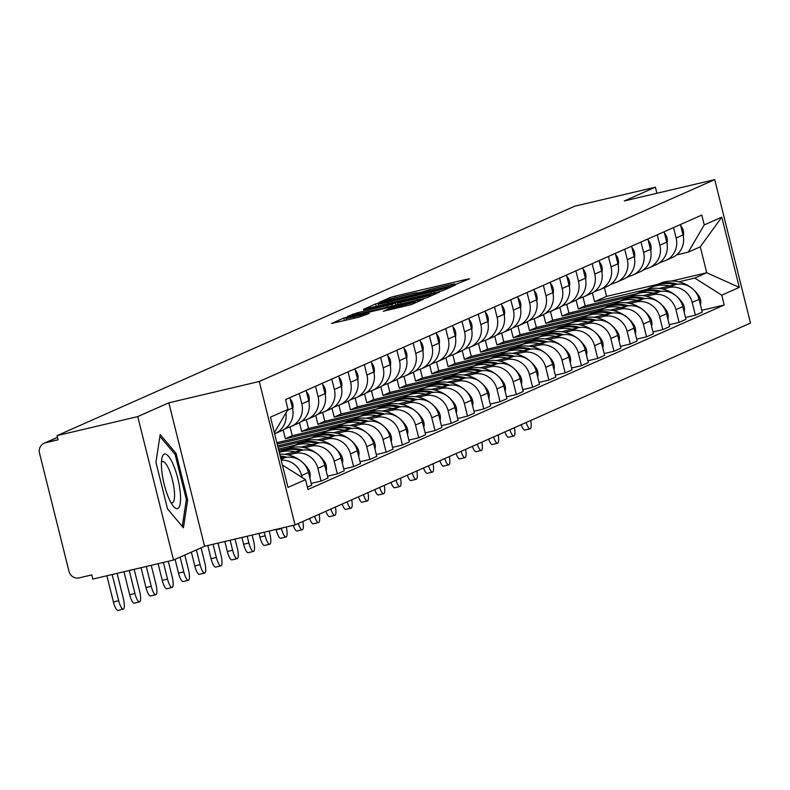 <?xml version="1.0" encoding="UTF-8"?>
<svg xmlns="http://www.w3.org/2000/svg" width="790" height="790" viewBox="0 0 790 790"><rect width="100%" height="100%" fill="white"/><g stroke="black" fill="none" stroke-linecap="round" stroke-linejoin="round"><path stroke-width="1.19" d="M455.149 284.607L469.527 278.811L466.574 279.295L394.921 296.201L389.924 297.593L379.042 302.412L386.024 300.476A13.558 0.642 -14 0 1 402.041 296.013L408.005 294.611A13.558 0.642 -14 0 1 417.88 292.784A13.558 0.642 -14 0 1 417.466 293.06L423.035 291.737A13.558 0.642 -14 0 1 439.052 287.284L445.027 285.881A13.558 0.642 -14 0 1 454.902 284.054A13.558 0.642 -14 0 1 454.487 284.321L452.986 285.012L455.149 284.607M383.249 311.23L411.313 304.614L423.401 299.262L420.438 299.746L343.788 318.034L331.583 323.475L358.946 317.175L369.246 313.403L354.127 316.82A11.327 0.533 -14 0 1 345.872 318.34A11.327 0.533 -14 0 1 359.598 314.39L406.771 303.261A11.327 0.533 -14 0 1 415.026 301.74A11.327 0.533 -14 0 1 401.29 305.691L388.423 308.939L383.278 311.329M259.268 381.491L168.833 402.821L137.746 416.597L57.048 435.626L574.695 206.21L655.394 187.171L624.307 200.956L714.733 179.626L259.268 381.491L295.035 524.935L750.5 323.071L714.733 179.626M438.154 291.895L443.16 290.503L455.247 285.141L452.285 285.625L380.642 302.531L375.635 303.923L363.42 309.364L438.154 291.895M439.319 292.201L427.242 297.553L422.235 298.946L347.501 316.415L357.811 312.652L391.87 304.397L395.425 302.797L392.344 303.37L363.528 309.868L439.319 292.201M137.746 416.597L173.514 560.051L92.815 579.08L91.778 574.903L79.207 577.865A8.631 8.325 -113.9 0 1 69.007 571.407L39.5 453.055A8.631 8.325 -113.9 0 1 44.112 443.249L57.473 437.334M173.514 560.051L204.6 546.265L295.035 524.935M57.048 435.626L58.095 439.813L45.524 442.775A8.631 8.325 -113.9 0 0 44.112 443.249M656.915 193.264L655.394 187.171M673.534 227.609L676.131 238.017A19.849 19.138 66.1 0 1 665.516 260.562L672.409 257.51A19.849 19.138 -113.9 0 0 683.014 234.966L680.417 224.558M636.592 293.742L585.192 305.858L583.01 297.089M662.553 289.041L668.735 287.58A19.849 19.138 66.1 0 1 692.188 302.422L699.071 299.371A19.849 19.138 -113.9 0 0 675.628 284.528L659.048 288.439M699.071 299.371L702.251 312.129L695.368 315.18L685.523 317.501M665.516 260.562A19.849 19.138 66.1 0 1 662.277 261.658L660.381 262.102M692.188 302.422L695.368 315.18M576.117 300.121L578.31 308.91L630.726 296.546M657.26 234.818L659.857 245.226A19.849 19.138 66.1 0 1 649.242 267.771L656.135 264.719A19.849 19.138 -113.9 0 0 666.74 242.175L664.143 231.766M620.318 300.95L568.918 313.077L566.736 304.298M669.249 324.71L679.094 322.389L685.977 319.338L682.797 306.579A19.849 19.138 -113.9 0 0 659.354 291.747L642.774 295.657M649.242 267.771A19.849 19.138 66.1 0 1 646.003 268.867L644.107 269.311M646.269 296.26L652.461 294.798A19.849 19.138 66.1 0 1 675.914 309.631L679.094 322.389M559.843 307.33L562.036 316.128L614.452 303.765M640.986 242.036L643.583 252.445A19.849 19.138 66.1 0 1 632.968 274.989L639.861 271.938A19.849 19.138 -113.9 0 0 650.466 249.393L647.869 238.985M604.044 308.159L552.644 320.286L550.462 311.517M652.975 331.928L662.82 329.598L669.703 326.547L666.523 313.798A19.849 19.138 -113.9 0 0 643.08 298.956L626.5 302.866M632.968 274.989A19.849 19.138 66.1 0 1 629.729 276.075L627.833 276.52M629.995 303.469L636.187 302.007A19.849 19.138 66.1 0 1 659.64 316.849L662.82 329.598M543.569 314.538L545.762 323.337L598.178 310.974M624.712 249.245L627.309 259.653A19.849 19.138 66.1 0 1 616.694 282.198L623.587 279.147A19.849 19.138 -113.9 0 0 634.192 256.602L631.595 246.194M587.77 315.378L536.37 327.495L534.188 318.726M636.701 339.137L646.546 336.817L653.429 333.765L650.249 321.007A19.849 19.138 -113.9 0 0 626.806 306.174L610.226 310.075M616.694 282.198A19.849 19.138 66.1 0 1 613.455 283.294L611.559 283.738M613.721 310.677L619.913 309.226A19.849 19.138 66.1 0 1 643.366 324.058L646.546 336.817M527.295 321.757L529.488 330.556L581.904 318.182M608.438 256.454L611.035 266.862A19.849 19.138 66.1 0 1 600.42 289.416L607.312 286.365A19.849 19.138 -113.9 0 0 617.918 263.811L615.321 253.402M571.496 322.587L520.096 334.713L517.914 325.934M620.427 346.356L630.272 344.025L637.155 340.974L633.975 328.225A19.849 19.138 -113.9 0 0 610.532 313.383L593.952 317.294M600.42 289.416A19.849 19.138 66.1 0 1 597.181 290.503L595.285 290.947M597.447 317.896L603.639 316.435A19.849 19.138 66.1 0 1 627.092 331.277L630.272 344.025M511.021 328.966L513.214 337.765L565.63 325.401M592.164 263.672L594.761 274.081A19.849 19.138 66.1 0 1 584.146 296.625L591.038 293.574A19.849 19.138 -113.9 0 0 601.644 271.029L599.047 260.621M555.222 329.805L503.822 341.922L501.64 333.153M604.153 353.565L613.998 351.244L620.881 348.193L617.701 335.434A19.849 19.138 -113.9 0 0 594.258 320.592L577.678 324.502M584.146 296.625A19.849 19.138 66.1 0 1 580.907 297.721L579.011 298.166M581.173 325.105L587.365 323.643A19.849 19.138 66.1 0 1 610.818 338.485L613.998 351.244M494.747 336.185L496.94 344.973L549.356 332.61M575.89 270.881L578.487 281.289A19.849 19.138 66.1 0 1 567.872 303.834L574.764 300.783A19.849 19.138 -113.9 0 0 585.37 278.238L582.773 267.83M538.948 337.014L487.549 349.141L485.366 340.362M587.879 360.773L597.724 358.453L604.607 355.401L601.427 342.643A19.849 19.138 -113.9 0 0 577.974 327.81L561.404 331.721M567.872 303.834A19.849 19.138 66.1 0 1 564.633 304.93L562.737 305.375M564.899 332.323L571.091 330.862A19.849 19.138 66.1 0 1 594.544 345.694L597.724 358.453M478.473 343.393L480.666 352.192L533.082 339.828M559.616 278.1L562.213 288.508A19.849 19.138 66.1 0 1 551.598 311.053L558.49 308.001A19.849 19.138 -113.9 0 0 569.096 285.457L566.499 275.048M522.674 344.223L471.275 356.349L469.092 347.58M571.605 367.992L581.45 365.671L588.333 362.62L585.153 349.861A19.849 19.138 -113.9 0 0 561.7 335.019L545.13 338.93M551.598 311.053A19.849 19.138 66.1 0 1 548.359 312.139L546.463 312.593M548.625 339.532L554.817 338.071A19.849 19.138 66.1 0 1 578.27 352.913L581.45 365.671M462.199 350.612L464.392 359.401L516.808 347.037M543.342 285.309L545.939 295.717A19.849 19.138 66.1 0 1 535.324 318.261L542.207 315.21A19.849 19.138 -113.9 0 0 552.822 292.665L550.225 282.257M506.4 351.441L455 363.568L452.818 354.789M555.331 375.201L565.176 372.88L572.059 369.829L568.879 357.07A19.849 19.138 -113.9 0 0 545.426 342.238L528.856 346.148M535.324 318.261A19.849 19.138 66.1 0 1 532.085 319.358L530.189 319.802M532.351 346.741L538.543 345.289A19.849 19.138 66.1 0 1 561.996 360.122L565.176 372.88M445.925 357.821L448.118 366.619L500.534 354.246M527.068 292.517L529.665 302.935A19.849 19.138 66.1 0 1 519.05 325.48L525.933 322.429A19.849 19.138 -113.9 0 0 536.548 299.874L533.951 289.466M490.126 358.65L438.726 370.777L436.544 361.998M539.057 382.419L548.902 380.089L555.785 377.037L552.605 364.289A19.849 19.138 -113.9 0 0 529.152 349.447L512.582 353.357M519.05 325.48A19.849 19.138 66.1 0 1 515.811 326.566L513.915 327.011M516.077 353.959L522.269 352.498A19.849 19.138 66.1 0 1 545.722 367.34L548.902 380.089M429.651 365.029L431.844 373.828L484.26 361.465M510.794 299.736L513.391 310.144A19.849 19.138 66.1 0 1 502.776 332.689L509.659 329.637A19.849 19.138 -113.9 0 0 520.274 307.093L517.677 296.685M473.852 365.869L422.453 377.985L420.27 369.216M522.783 389.628L532.628 387.307L539.511 384.256L536.331 371.498A19.849 19.138 -113.9 0 0 512.878 356.655L496.308 360.566M502.776 332.689A19.849 19.138 66.1 0 1 499.537 333.785L497.641 334.229M499.803 361.168L505.995 359.707A19.849 19.138 66.1 0 1 529.448 374.549L532.628 387.307M413.377 372.248L415.57 381.037L467.986 368.673M494.52 306.945L497.117 317.353A19.849 19.138 66.1 0 1 486.502 339.907L493.385 336.846A19.849 19.138 -113.9 0 0 504 314.301L501.403 303.893M457.578 373.078L406.178 385.204L403.996 376.425M506.508 396.837L516.354 394.516L523.237 391.465L520.057 378.706A19.849 19.138 -113.9 0 0 496.604 363.874L480.034 367.785M486.502 339.907A19.849 19.138 66.1 0 1 483.253 340.994L481.367 341.438M483.529 368.387L489.721 366.925A19.849 19.138 66.1 0 1 513.174 381.758L516.354 394.516M397.103 379.457L399.296 388.255L451.712 375.892M478.246 314.163L480.843 324.572A19.849 19.138 66.1 0 1 470.228 347.116L477.111 344.065A19.849 19.138 -113.9 0 0 487.726 321.52L485.129 311.112M441.304 380.296L389.904 392.413L387.722 383.644M490.235 404.055L500.08 401.735L506.963 398.683L503.783 385.925A19.849 19.138 -113.9 0 0 480.33 371.083L463.76 374.993M470.228 347.116A19.849 19.138 66.1 0 1 466.979 348.202L465.093 348.657M467.255 375.596L473.447 374.134A19.849 19.138 66.1 0 1 496.9 388.976L500.08 401.735M380.829 386.675L383.022 395.464L435.438 383.101M461.972 321.372L464.569 331.78A19.849 19.138 66.1 0 1 453.954 354.325L460.837 351.274A19.849 19.138 -113.9 0 0 471.452 328.729L468.855 318.321M425.03 387.505L373.631 399.631L371.448 390.853M473.961 411.264L483.806 408.944L490.689 405.892L487.509 393.134A19.849 19.138 -113.9 0 0 464.056 378.301L447.486 382.212M453.954 354.325A19.849 19.138 66.1 0 1 450.705 355.421L448.819 355.865M450.981 382.814L457.173 381.353A19.849 19.138 66.1 0 1 480.626 396.185L483.806 408.944M364.555 393.884L366.748 402.683L419.164 390.309M445.698 328.591L448.295 338.999A19.849 19.138 66.1 0 1 437.68 361.543L444.563 358.492A19.849 19.138 -113.9 0 0 455.178 335.947L452.581 325.529M408.756 394.714L357.357 406.84L355.164 398.061M457.687 418.483L467.532 416.152L474.415 413.101L471.235 400.352A19.849 19.138 -113.9 0 0 447.782 385.51L431.212 389.421M437.68 361.543A19.849 19.138 66.1 0 1 434.431 362.63L432.545 363.074M434.707 390.023L440.899 388.562A19.849 19.138 66.1 0 1 464.352 403.404L467.532 416.152M348.281 401.093L350.474 409.892L402.89 397.528M429.424 335.799L432.021 346.208A19.849 19.138 66.1 0 1 421.406 368.752L428.289 365.701A19.849 19.138 -113.9 0 0 438.904 343.156L436.307 332.748M392.482 401.932L341.082 414.049L338.89 405.28M441.413 425.692L451.258 423.371L458.141 420.32L454.961 407.561A19.849 19.138 -113.9 0 0 431.508 392.719L414.938 396.629M421.406 368.752A19.849 19.138 66.1 0 1 418.157 369.848L416.271 370.293M418.433 397.232L424.625 395.77A19.849 19.138 66.1 0 1 448.078 410.612L451.258 423.371M332.007 408.312L334.2 417.1L386.616 404.737M413.15 343.008L415.747 353.416A19.849 19.138 66.1 0 1 405.132 375.971L412.015 372.92A19.849 19.138 -113.9 0 0 422.63 350.365L420.033 339.957M376.208 409.141L324.809 421.268L322.616 412.489M425.139 432.9L434.984 430.58L441.867 427.528L438.687 414.77A19.849 19.138 -113.9 0 0 415.234 399.938L398.664 403.848M405.132 375.971A19.849 19.138 66.1 0 1 401.883 377.057L399.997 377.501M402.159 404.45L408.351 402.989A19.849 19.138 66.1 0 1 431.804 417.821L434.984 430.58M315.733 415.52L317.926 424.319L370.342 411.955M396.876 350.227L399.473 360.635A19.849 19.138 66.1 0 1 388.858 383.18L395.741 380.128A19.849 19.138 -113.9 0 0 406.356 357.584L403.759 347.175M359.934 416.36L308.535 428.476L306.342 419.707M408.865 440.119L418.71 437.798L425.593 434.747L422.413 421.988A19.849 19.138 -113.9 0 0 398.96 407.146L382.39 411.057M388.858 383.18A19.849 19.138 66.1 0 1 385.609 384.266L383.723 384.72M385.885 411.659L392.077 410.198A19.849 19.138 66.1 0 1 415.53 425.04L418.71 437.798M299.459 422.739L301.652 431.528L354.068 419.164M380.602 357.435L383.199 367.844A19.849 19.138 66.1 0 1 372.584 390.388L379.467 387.337A19.849 19.138 -113.9 0 0 390.082 364.792L387.485 354.384M343.66 423.568L292.26 435.695L290.068 426.916M392.591 447.328L402.436 445.007L409.319 441.956L406.139 429.197A19.849 19.138 -113.9 0 0 382.686 414.365L366.116 418.275M372.584 390.388A19.849 19.138 66.1 0 1 369.335 391.485L367.449 391.929M369.611 418.878L375.803 417.416A19.849 19.138 66.1 0 1 399.256 432.249L402.436 445.007M283.185 429.948L285.378 438.746L337.794 426.383M364.328 364.654L366.925 375.062A19.849 19.138 66.1 0 1 356.31 397.607L363.193 394.556A19.849 19.138 -113.9 0 0 373.808 372.011L371.211 361.603M376.317 454.546L386.162 452.216L393.045 449.164L389.865 436.416A19.849 19.138 -113.9 0 0 366.412 421.574L349.842 425.484M327.386 430.777L276.846 442.706M356.31 397.607A19.849 19.138 66.1 0 1 353.061 398.693L351.175 399.138M353.337 426.087L359.529 424.625A19.849 19.138 66.1 0 1 382.982 439.467L386.162 452.216M277.181 444.049L321.52 433.591M348.054 371.863L350.651 382.271A19.849 19.138 66.1 0 1 340.036 404.816L346.919 401.764A19.849 19.138 -113.9 0 0 357.534 379.22L354.937 368.812M360.043 461.755L369.888 459.434L376.771 456.383L373.591 443.625A19.849 19.138 -113.9 0 0 350.138 428.782L333.568 432.693M311.112 437.996L277.636 445.886M340.036 404.816A19.849 19.138 66.1 0 1 336.787 405.912L334.901 406.356M337.063 433.295L343.255 431.844A19.849 19.138 66.1 0 1 366.708 446.676L369.888 459.434M277.971 447.239L305.246 440.8M331.78 379.072L334.377 389.48A19.849 19.138 66.1 0 1 323.762 412.034L330.645 408.983A19.849 19.138 -113.9 0 0 341.26 386.428L338.663 376.02M343.769 468.964L353.614 466.643L360.497 463.592L357.317 450.843A19.849 19.138 -113.9 0 0 333.864 436.001L317.294 439.912M294.838 445.204L278.435 449.076M323.762 412.034A19.849 19.138 66.1 0 1 320.513 413.121L318.627 413.565M320.789 440.514L326.981 439.052A19.849 19.138 66.1 0 1 350.434 453.894L353.614 466.643M278.771 450.419L288.972 448.019M315.506 386.29L318.103 396.699A19.849 19.138 66.1 0 1 307.488 419.243L314.371 416.192A19.849 19.138 -113.9 0 0 324.986 393.647L322.389 383.239M327.495 476.182L337.34 473.862L344.223 470.81L341.043 458.052A19.849 19.138 -113.9 0 0 317.59 443.21L301.02 447.12M307.488 419.243A19.849 19.138 66.1 0 1 304.239 420.339L302.353 420.784M304.515 447.723L310.707 446.261A19.849 19.138 66.1 0 1 334.16 461.103L337.34 473.862M299.232 393.499L301.82 403.907A19.849 19.138 66.1 0 1 291.214 426.452L298.097 423.401A19.849 19.138 -113.9 0 0 308.712 400.856L306.115 390.448M311.221 483.391L321.066 481.071L327.949 478.019L324.769 465.261A19.849 19.138 -113.9 0 0 301.316 450.428L284.746 454.339M291.214 426.452A19.849 19.138 66.1 0 1 287.965 427.548L286.079 427.992M288.241 454.941L294.433 453.48A19.849 19.138 66.1 0 1 317.886 468.312L321.066 481.071M285.921 412.943A19.849 19.138 66.1 0 1 274.94 433.671L281.823 430.619A19.849 19.138 -113.9 0 0 292.438 408.075L289.841 397.666M307.389 487.134L311.675 485.228L308.495 472.479A19.849 19.138 -113.9 0 0 285.042 457.637L280.815 458.635M281.22 460.234A19.849 19.138 66.1 0 1 301.612 475.531L302.096 477.486M285.378 438.746L292.26 435.695M301.652 431.528L308.535 428.476M317.926 424.319L324.809 421.268M334.2 417.1L341.082 414.049M350.474 409.892L357.357 406.84M366.748 402.683L373.631 399.631M383.022 395.464L389.904 392.413M399.296 388.255L406.178 385.204M415.57 381.037L422.453 377.985M431.844 373.828L438.726 370.777M448.118 366.619L455 363.568M464.392 359.401L471.275 356.349M480.666 352.192L487.549 349.141M496.94 344.973L503.822 341.922M513.214 337.765L520.096 334.713M529.488 330.556L536.37 327.495M545.762 323.337L552.644 320.286M562.036 316.128L568.918 313.077M578.31 308.91L585.192 305.858M678.827 281.832L694.746 278.07L706.744 272.757L700.276 246.826L688.278 252.148L676.655 254.884M592.391 292.902L594.584 301.701L647 289.338M594.584 301.701L606.582 296.378L657.981 284.262M671.678 281.023L706.744 272.757L739.292 287.402L721.764 295.174L694.746 278.07M606.582 296.378L604.399 287.649M688.278 252.148L704.245 224.913L721.774 217.141L739.292 287.402M282.415 465.034L305.523 479.649L307.972 489.484L724.213 304.999L721.764 295.174M305.523 479.649L287.995 487.42L270.476 417.16L288.004 409.388L274.347 432.683M704.245 224.913L701.797 215.078L285.555 399.562L288.004 409.388M168.833 402.821L204.6 546.265M167.549 508.918L183.418 527.76L187.674 499.991L176.061 453.391L160.182 434.549L155.926 462.318L167.549 508.918M701.797 310.282L724.213 304.999M721.774 217.141L700.276 246.826M174.531 453.756L176.061 453.391M186.262 500.327L187.674 499.991M448.542 286.958L378.598 303.765A13.558 0.642 -14 0 0 378.183 304.041A13.558 0.642 -14 0 0 388.058 302.215L431.044 292.073A13.558 0.642 -14 0 0 447.061 287.619L448.542 286.958L448.809 287.995M417.011 298.679A11.327 0.533 -14 0 0 430.748 294.729A11.327 0.533 -14 0 0 422.492 296.25L405.872 300.17L397.311 303.172L417.011 298.679L417.367 300.101M646.664 289.535A32.795 31.63 66.1 0 1 650.071 287.767A32.795 31.63 66.1 0 1 655.433 285.96A32.795 31.63 66.1 0 1 669.584 285.96M650.071 287.767L653.873 286.079A32.795 31.63 66.1 0 1 659.235 284.272A32.795 31.63 66.1 0 1 674.986 284.686M677.484 284.193A32.795 31.63 -113.9 0 0 660.904 283.531A32.795 31.63 -113.9 0 0 655.542 285.338A32.795 31.63 -113.9 0 0 654.712 285.723M655.542 285.338L659.354 283.65A32.795 31.63 66.1 0 1 664.716 281.852A32.795 31.63 66.1 0 1 698.409 295.223L698.765 295.737A10.892 10.507 66.1 0 1 700.444 304.841M526.14 422.512A9.707 2.528 76.7 0 0 530.13 428.812A9.707 2.528 76.7 0 0 530.712 420.478M530.13 428.812L524.856 430.056A9.707 2.528 -103.3 0 1 521.193 424.704M660.529 262.438A32.795 31.63 -113.9 0 0 661.368 262.073A32.795 31.63 -113.9 0 0 662.287 261.648M680.743 225.831A10.892 10.507 66.1 0 1 683.538 234.669L683.469 235.282A32.795 31.63 66.1 0 1 683.32 236.378M661.872 261.747A32.795 31.63 66.1 0 1 659.699 262.813L659.028 263.11M173.474 465.152A28.045 7.298 76.7 0 0 161.98 457.983A28.045 7.298 76.7 0 0 168.507 497.542A28.045 7.298 76.7 0 0 173.365 506.271A28.045 7.298 76.7 0 0 180.574 498.559A28.045 7.298 76.7 0 0 173.474 465.152M171.005 502.726A21.231 5.53 76.7 0 0 172.171 502.884A21.231 5.53 76.7 0 0 174.353 490.995A21.231 5.53 76.7 0 0 169.179 469.961A21.231 5.53 76.7 0 0 162.424 461.548A21.231 5.53 76.7 0 0 161.456 462.209M159.896 436.396L175.113 454.447L186.371 499.596L182.263 526.387M630.39 296.744A32.795 31.63 66.1 0 1 633.787 294.976A32.795 31.63 66.1 0 1 639.159 293.179A32.795 31.63 66.1 0 1 653.31 293.169M633.787 294.976L637.599 293.288A32.795 31.63 66.1 0 1 642.961 291.49A32.795 31.63 66.1 0 1 658.712 291.895M661.21 291.401A32.795 31.63 -113.9 0 0 644.63 290.75A32.795 31.63 -113.9 0 0 639.268 292.547A32.795 31.63 -113.9 0 0 638.438 292.932M639.268 292.547L643.08 290.868A32.795 31.63 66.1 0 1 648.442 289.061A32.795 31.63 66.1 0 1 682.135 302.442L682.491 302.945A10.892 10.507 66.1 0 1 684.16 312.06M509.866 429.721A9.707 2.528 76.7 0 0 513.856 436.031A9.707 2.528 76.7 0 0 514.438 427.696M513.856 436.031L508.582 437.265A9.707 2.528 -103.3 0 1 504.919 431.913M644.255 269.647A32.795 31.63 -113.9 0 0 645.094 269.291A32.795 31.63 -113.9 0 0 646.013 268.867M664.469 233.05A10.892 10.507 66.1 0 1 667.264 241.888L667.195 242.5A32.795 31.63 66.1 0 1 667.046 243.597M645.598 268.965A32.795 31.63 66.1 0 1 643.425 270.032L642.754 270.328M614.116 303.962A32.795 31.63 66.1 0 1 617.513 302.195A32.795 31.63 66.1 0 1 622.885 300.388A32.795 31.63 66.1 0 1 637.036 300.378M617.513 302.195L621.325 300.506A32.795 31.63 66.1 0 1 626.687 298.699A32.795 31.63 66.1 0 1 642.438 299.104M644.936 298.62A32.795 31.63 -113.9 0 0 628.356 297.958A32.795 31.63 -113.9 0 0 622.994 299.766A32.795 31.63 -113.9 0 0 622.164 300.151M622.994 299.766L626.806 298.077A32.795 31.63 66.1 0 1 632.168 296.27A32.795 31.63 66.1 0 1 665.861 309.65L666.217 310.164A10.892 10.507 66.1 0 1 667.886 319.269M493.592 436.929A9.707 2.528 76.7 0 0 497.582 443.239A9.707 2.528 76.7 0 0 498.164 434.905M497.582 443.239L492.308 444.484A9.707 2.528 -103.3 0 1 488.645 439.131M627.981 276.856A32.795 31.63 -113.9 0 0 628.82 276.5A32.795 31.63 -113.9 0 0 629.739 276.075M648.195 240.259A10.892 10.507 66.1 0 1 650.99 249.097L650.92 249.709A32.795 31.63 66.1 0 1 650.772 250.805M629.324 276.174A32.795 31.63 66.1 0 1 627.151 277.241L626.48 277.537M597.842 311.171A32.795 31.63 66.1 0 1 601.239 309.404A32.795 31.63 66.1 0 1 606.611 307.596A32.795 31.63 66.1 0 1 620.762 307.596M601.239 309.404L605.051 307.715A32.795 31.63 66.1 0 1 610.413 305.918A32.795 31.63 66.1 0 1 626.164 306.322M628.662 305.829A32.795 31.63 -113.9 0 0 612.082 305.177A32.795 31.63 -113.9 0 0 606.72 306.974A32.795 31.63 -113.9 0 0 605.89 307.359M606.72 306.974L610.532 305.286A32.795 31.63 66.1 0 1 615.894 303.488A32.795 31.63 66.1 0 1 649.587 316.869L649.943 317.373A10.892 10.507 66.1 0 1 651.612 326.487M477.318 444.148A9.707 2.528 76.7 0 0 481.308 450.448A9.707 2.528 76.7 0 0 481.89 442.124M481.308 450.448L476.034 451.692A9.707 2.528 -103.3 0 1 472.371 446.34M611.707 284.074A32.795 31.63 -113.9 0 0 612.546 283.719A32.795 31.63 -113.9 0 0 613.465 283.284M631.921 247.468A10.892 10.507 66.1 0 1 634.716 256.315L634.646 256.918A32.795 31.63 66.1 0 1 634.498 258.024M613.05 283.383A32.795 31.63 66.1 0 1 610.877 284.449L610.206 284.746M581.568 318.39A32.795 31.63 66.1 0 1 584.965 316.612A32.795 31.63 66.1 0 1 590.337 314.815A32.795 31.63 66.1 0 1 604.488 314.805M584.965 316.612L588.777 314.934A32.795 31.63 66.1 0 1 594.139 313.126A32.795 31.63 66.1 0 1 609.89 313.531M612.388 313.047A32.795 31.63 -113.9 0 0 595.808 312.386A32.795 31.63 -113.9 0 0 590.446 314.193A32.795 31.63 -113.9 0 0 589.617 314.568M590.446 314.193L594.258 312.504A32.795 31.63 66.1 0 1 599.62 310.697A32.795 31.63 66.1 0 1 633.313 324.078L633.669 324.591A10.892 10.507 66.1 0 1 635.338 333.696M461.044 451.357A9.707 2.528 76.7 0 0 465.034 457.667A9.707 2.528 76.7 0 0 465.616 449.332M465.034 457.667L459.76 458.911A9.707 2.528 -103.3 0 1 456.097 453.559M595.433 291.283A32.795 31.63 -113.9 0 0 596.272 290.927A32.795 31.63 -113.9 0 0 597.191 290.503M615.647 254.686A10.892 10.507 66.1 0 1 618.442 263.524L618.373 264.137A32.795 31.63 66.1 0 1 618.224 265.233M596.776 290.601A32.795 31.63 66.1 0 1 594.603 291.668L593.932 291.964M565.294 325.599A32.795 31.63 66.1 0 1 568.691 323.831A32.795 31.63 66.1 0 1 574.063 322.024A32.795 31.63 66.1 0 1 588.214 322.024M568.691 323.831L572.503 322.142A32.795 31.63 66.1 0 1 577.865 320.335A32.795 31.63 66.1 0 1 593.616 320.75M596.114 320.256A32.795 31.63 -113.9 0 0 579.534 319.594A32.795 31.63 -113.9 0 0 574.172 321.402A32.795 31.63 -113.9 0 0 573.343 321.787M574.172 321.402L577.984 319.713A32.795 31.63 66.1 0 1 583.346 317.916A32.795 31.63 66.1 0 1 617.039 331.296L617.395 331.8A10.892 10.507 66.1 0 1 619.064 340.905M444.77 458.575A9.707 2.528 76.7 0 0 448.76 464.875A9.707 2.528 76.7 0 0 449.342 456.551M448.76 464.875L443.486 466.12A9.707 2.528 -103.3 0 1 439.823 460.768M579.159 298.501A32.795 31.63 -113.9 0 0 579.998 298.136A32.795 31.63 -113.9 0 0 580.917 297.712M599.373 261.895A10.892 10.507 66.1 0 1 602.168 270.733L602.099 271.345A32.795 31.63 66.1 0 1 601.94 272.441M580.502 297.81A32.795 31.63 66.1 0 1 578.329 298.877L577.658 299.173M549.02 332.807A32.795 31.63 66.1 0 1 552.417 331.04A32.795 31.63 66.1 0 1 557.78 329.242A32.795 31.63 66.1 0 1 571.94 329.233M552.417 331.04L556.229 329.351A32.795 31.63 66.1 0 1 561.591 327.554A32.795 31.63 66.1 0 1 577.342 327.959M579.84 327.465A32.795 31.63 -113.9 0 0 563.26 326.813A32.795 31.63 -113.9 0 0 557.898 328.62A32.795 31.63 -113.9 0 0 557.069 328.996M557.898 328.62L561.71 326.932A32.795 31.63 66.1 0 1 567.072 325.125A32.795 31.63 66.1 0 1 600.765 338.505L601.121 339.009A10.892 10.507 66.1 0 1 602.79 348.123M428.496 465.784A9.707 2.528 76.7 0 0 432.486 472.094A9.707 2.528 76.7 0 0 433.068 463.76M432.486 472.094L427.212 473.338A9.707 2.528 -103.3 0 1 423.549 467.986M562.885 305.71A32.795 31.63 -113.9 0 0 563.724 305.355A32.795 31.63 -113.9 0 0 564.643 304.93M583.099 269.113A10.892 10.507 66.1 0 1 585.894 277.952L585.825 278.564A32.795 31.63 66.1 0 1 585.667 279.66M564.228 305.029A32.795 31.63 66.1 0 1 562.055 306.095L561.384 306.392M532.746 340.026A32.795 31.63 66.1 0 1 536.143 338.258A32.795 31.63 66.1 0 1 541.505 336.451A32.795 31.63 66.1 0 1 555.666 336.441M536.143 338.258L539.955 336.57A32.795 31.63 66.1 0 1 545.317 334.762A32.795 31.63 66.1 0 1 561.068 335.167M563.566 334.684A32.795 31.63 -113.9 0 0 546.986 334.022A32.795 31.63 -113.9 0 0 541.624 335.829A32.795 31.63 -113.9 0 0 540.794 336.214M541.624 335.829L545.436 334.14A32.795 31.63 66.1 0 1 550.798 332.333A32.795 31.63 66.1 0 1 584.491 345.714L584.847 346.227A10.892 10.507 66.1 0 1 586.516 355.332M412.222 473.003A9.707 2.528 76.7 0 0 416.212 479.303A9.707 2.528 76.7 0 0 416.794 470.968M416.212 479.303L410.938 480.547A9.707 2.528 -103.3 0 1 407.275 475.195M546.611 312.919A32.795 31.63 -113.9 0 0 547.45 312.563A32.795 31.63 -113.9 0 0 548.369 312.139M566.815 276.322A10.892 10.507 66.1 0 1 569.62 285.16L569.551 285.773A32.795 31.63 66.1 0 1 569.393 286.869M547.954 312.238A32.795 31.63 66.1 0 1 545.781 313.304L545.11 313.6M516.472 347.235A32.795 31.63 66.1 0 1 519.869 345.467A32.795 31.63 66.1 0 1 525.231 343.67A32.795 31.63 66.1 0 1 539.392 343.66M519.869 345.467L523.681 343.778A32.795 31.63 66.1 0 1 529.043 341.981A32.795 31.63 66.1 0 1 544.794 342.386M547.292 341.892A32.795 31.63 -113.9 0 0 530.712 341.24A32.795 31.63 -113.9 0 0 525.35 343.038A32.795 31.63 -113.9 0 0 524.52 343.423M525.35 343.038L529.162 341.349A32.795 31.63 66.1 0 1 534.524 339.552A32.795 31.63 66.1 0 1 568.217 352.933L568.573 353.436A10.892 10.507 66.1 0 1 570.242 362.551M395.948 480.211A9.707 2.528 76.7 0 0 399.938 486.512A9.707 2.528 76.7 0 0 400.52 478.187M399.938 486.512L394.664 487.756A9.707 2.528 -103.3 0 1 391.001 482.404M530.337 320.138A32.795 31.63 -113.9 0 0 531.176 319.782A32.795 31.63 -113.9 0 0 532.095 319.348M550.541 283.531A10.892 10.507 66.1 0 1 553.346 292.379L553.276 292.981A32.795 31.63 66.1 0 1 553.119 294.087M531.68 319.446A32.795 31.63 66.1 0 1 529.507 320.523L528.836 320.819M500.198 354.453A32.795 31.63 66.1 0 1 503.595 352.686A32.795 31.63 66.1 0 1 508.957 350.879A32.795 31.63 66.1 0 1 523.118 350.869M503.595 352.686L507.407 350.997A32.795 31.63 66.1 0 1 512.769 349.19A32.795 31.63 66.1 0 1 528.52 349.595M531.018 349.111A32.795 31.63 -113.9 0 0 514.438 348.449A32.795 31.63 -113.9 0 0 509.076 350.256A32.795 31.63 -113.9 0 0 508.246 350.632M509.076 350.256L512.888 348.568A32.795 31.63 66.1 0 1 518.25 346.761A32.795 31.63 66.1 0 1 551.943 360.141L552.299 360.655A10.892 10.507 66.1 0 1 553.968 369.76M379.674 487.42A9.707 2.528 76.7 0 0 383.663 493.73A9.707 2.528 76.7 0 0 384.246 485.396M383.663 493.73L378.39 494.975A9.707 2.528 -103.3 0 1 374.717 489.622M514.063 327.346A32.795 31.63 -113.9 0 0 514.902 326.991A32.795 31.63 -113.9 0 0 515.821 326.566M534.267 290.75A10.892 10.507 66.1 0 1 537.072 299.588L537.002 300.2A32.795 31.63 66.1 0 1 536.845 301.296M515.406 326.665A32.795 31.63 66.1 0 1 513.233 327.731L512.562 328.028M483.924 361.662A32.795 31.63 66.1 0 1 487.321 359.894A32.795 31.63 66.1 0 1 492.684 358.087A32.795 31.63 66.1 0 1 506.844 358.087M487.321 359.894L491.133 358.206A32.795 31.63 66.1 0 1 496.495 356.399A32.795 31.63 66.1 0 1 512.246 356.813M514.744 356.32A32.795 31.63 -113.9 0 0 498.164 355.668A32.795 31.63 -113.9 0 0 492.802 357.465A32.795 31.63 -113.9 0 0 491.973 357.85M492.802 357.465L496.614 355.776A32.795 31.63 66.1 0 1 501.976 353.979A32.795 31.63 66.1 0 1 535.669 367.36L536.025 367.863A10.892 10.507 66.1 0 1 537.694 376.968M363.4 494.639A9.707 2.528 76.7 0 0 367.39 500.939A9.707 2.528 76.7 0 0 367.972 492.614M367.39 500.939L362.116 502.183A9.707 2.528 -103.3 0 1 358.443 496.831M497.789 334.565A32.795 31.63 -113.9 0 0 498.628 334.2A32.795 31.63 -113.9 0 0 499.547 333.775M517.993 297.958A10.892 10.507 66.1 0 1 520.798 306.806L520.729 307.409A32.795 31.63 66.1 0 1 520.571 308.505M499.132 333.874A32.795 31.63 66.1 0 1 496.959 334.94L496.288 335.237M467.65 368.871A32.795 31.63 66.1 0 1 471.047 367.103A32.795 31.63 66.1 0 1 476.41 365.306A32.795 31.63 66.1 0 1 490.57 365.296M471.047 367.103L474.859 365.415A32.795 31.63 66.1 0 1 480.221 363.617A32.795 31.63 66.1 0 1 495.972 364.022M498.47 363.528A32.795 31.63 -113.9 0 0 481.89 362.877A32.795 31.63 -113.9 0 0 476.528 364.684A32.795 31.63 -113.9 0 0 475.699 365.059M476.528 364.684L480.34 362.995A32.795 31.63 66.1 0 1 485.702 361.188A32.795 31.63 66.1 0 1 519.395 374.569L519.751 375.072A10.892 10.507 66.1 0 1 521.42 384.187M347.126 501.848A9.707 2.528 76.7 0 0 351.115 508.158A9.707 2.528 76.7 0 0 351.698 499.823M351.115 508.158L345.842 509.402A9.707 2.528 -103.3 0 1 342.169 504.05M481.515 341.774A32.795 31.63 -113.9 0 0 482.354 341.418A32.795 31.63 -113.9 0 0 483.273 340.994M501.719 305.177A10.892 10.507 66.1 0 1 504.524 314.015L504.454 314.627A32.795 31.63 66.1 0 1 504.297 315.724M482.858 341.092A32.795 31.63 66.1 0 1 480.685 342.159L480.014 342.455M451.376 376.089A32.795 31.63 66.1 0 1 454.773 374.322A32.795 31.63 66.1 0 1 460.135 372.515A32.795 31.63 66.1 0 1 474.296 372.505M454.773 374.322L458.585 372.633A32.795 31.63 66.1 0 1 463.947 370.826A32.795 31.63 66.1 0 1 479.698 371.231M482.196 370.747A32.795 31.63 -113.9 0 0 465.616 370.085A32.795 31.63 -113.9 0 0 460.254 371.893A32.795 31.63 -113.9 0 0 459.425 372.278M460.254 371.893L464.066 370.204A32.795 31.63 66.1 0 1 469.428 368.397A32.795 31.63 66.1 0 1 503.121 381.777L503.477 382.291A10.892 10.507 66.1 0 1 505.146 391.396M330.852 509.066A9.707 2.528 76.7 0 0 334.841 515.366A9.707 2.528 76.7 0 0 335.424 507.032M334.841 515.366L329.568 516.611A9.707 2.528 -103.3 0 1 325.895 511.258M465.241 348.983A32.795 31.63 -113.9 0 0 466.08 348.627A32.795 31.63 -113.9 0 0 466.999 348.202M485.445 312.386A10.892 10.507 66.1 0 1 488.25 321.224L488.181 321.836A32.795 31.63 66.1 0 1 488.023 322.932M466.584 348.301A32.795 31.63 66.1 0 1 464.411 349.368L463.74 349.664M435.102 383.298A32.795 31.63 66.1 0 1 438.499 381.531A32.795 31.63 66.1 0 1 443.862 379.733A32.795 31.63 66.1 0 1 458.022 379.723M438.499 381.531L442.311 379.842A32.795 31.63 66.1 0 1 447.673 378.045A32.795 31.63 66.1 0 1 463.424 378.45M465.922 377.956A32.795 31.63 -113.9 0 0 449.342 377.304A32.795 31.63 -113.9 0 0 443.98 379.101A32.795 31.63 -113.9 0 0 443.151 379.486M443.98 379.101L447.782 377.413A32.795 31.63 66.1 0 1 453.154 375.615A32.795 31.63 66.1 0 1 486.847 388.996L487.203 389.5A10.892 10.507 66.1 0 1 488.872 398.614M314.578 516.275A9.707 2.528 76.7 0 0 318.568 522.575A9.707 2.528 76.7 0 0 319.15 514.25M318.568 522.575L313.294 523.819A9.707 2.528 -103.3 0 1 309.621 518.467M448.967 356.201A32.795 31.63 -113.9 0 0 449.806 355.846A32.795 31.63 -113.9 0 0 450.725 355.421M469.171 319.594A10.892 10.507 66.1 0 1 471.976 328.443L471.906 329.045A32.795 31.63 66.1 0 1 471.749 330.151M450.31 355.51A32.795 31.63 66.1 0 1 448.137 356.586L447.466 356.882M418.828 390.517A32.795 31.63 66.1 0 1 422.225 388.749A32.795 31.63 66.1 0 1 427.588 386.942A32.795 31.63 66.1 0 1 441.748 386.932M422.225 388.749L426.037 387.06A32.795 31.63 66.1 0 1 431.399 385.253A32.795 31.63 66.1 0 1 447.15 385.658M449.648 385.174A32.795 31.63 -113.9 0 0 433.068 384.513A32.795 31.63 -113.9 0 0 427.706 386.32A32.795 31.63 -113.9 0 0 426.876 386.695M427.706 386.32L431.508 384.631A32.795 31.63 66.1 0 1 436.88 382.824A32.795 31.63 66.1 0 1 470.573 396.205L470.929 396.718A10.892 10.507 66.1 0 1 472.598 405.823M298.304 523.484A9.707 2.528 76.7 0 0 302.293 529.794A9.707 2.528 76.7 0 0 302.876 521.459M302.293 529.794L297.02 531.038A9.707 2.528 -103.3 0 1 293.238 525.36M432.693 363.41A32.795 31.63 -113.9 0 0 433.532 363.054A32.795 31.63 -113.9 0 0 434.451 362.63M452.897 326.813A10.892 10.507 66.1 0 1 455.702 335.651L455.632 336.264A32.795 31.63 66.1 0 1 455.475 337.36M434.036 362.728A32.795 31.63 66.1 0 1 431.863 363.795L431.192 364.091M402.554 397.726A32.795 31.63 66.1 0 1 405.951 395.958A32.795 31.63 66.1 0 1 411.313 394.151A32.795 31.63 66.1 0 1 425.474 394.151M405.951 395.958L409.763 394.269A32.795 31.63 66.1 0 1 415.125 392.462A32.795 31.63 66.1 0 1 430.876 392.877M433.364 392.383A32.795 31.63 -113.9 0 0 416.794 391.731A32.795 31.63 -113.9 0 0 411.432 393.529A32.795 31.63 -113.9 0 0 410.603 393.914M411.432 393.529L415.234 391.84A32.795 31.63 66.1 0 1 420.606 390.043A32.795 31.63 66.1 0 1 454.299 403.423L454.655 403.927A10.892 10.507 66.1 0 1 456.324 413.032M281.329 528.174L281.438 528.599A9.707 2.528 76.7 0 0 286.019 537.002A9.707 2.528 76.7 0 0 286.257 527.009M286.019 537.002L280.746 538.247A9.707 2.528 -103.3 0 1 276.164 529.843L276.066 529.409M416.419 370.629A32.795 31.63 -113.9 0 0 417.258 370.263A32.795 31.63 -113.9 0 0 418.177 369.839M436.623 334.022A10.892 10.507 66.1 0 1 439.428 342.87L439.359 343.472A32.795 31.63 66.1 0 1 439.201 344.568M417.762 369.937A32.795 31.63 66.1 0 1 415.589 371.004L414.918 371.3M386.28 404.944A32.795 31.63 66.1 0 1 389.677 403.167A32.795 31.63 66.1 0 1 395.04 401.369A32.795 31.63 66.1 0 1 409.2 401.36M389.677 403.167L393.489 401.488A32.795 31.63 66.1 0 1 398.851 399.681A32.795 31.63 66.1 0 1 414.602 400.086M417.09 399.592A32.795 31.63 -113.9 0 0 400.52 398.94A32.795 31.63 -113.9 0 0 395.158 400.747A32.795 31.63 -113.9 0 0 394.329 401.123M395.158 400.747L398.96 399.059A32.795 31.63 66.1 0 1 404.332 397.251A32.795 31.63 66.1 0 1 438.025 410.632L438.381 411.146A10.892 10.507 66.1 0 1 440.05 420.25M264.265 532.193L265.163 535.808A9.707 2.528 76.7 0 0 269.746 544.221A9.707 2.528 76.7 0 0 269.864 533.724L269.183 531.038M269.746 544.221L264.472 545.465A9.707 2.528 -103.3 0 1 259.89 537.052L258.992 533.438M400.145 377.837A32.795 31.63 -113.9 0 0 400.984 377.482A32.795 31.63 -113.9 0 0 401.903 377.057M420.349 341.24A10.892 10.507 66.1 0 1 423.154 350.079L423.084 350.691A32.795 31.63 66.1 0 1 422.926 351.787M401.488 377.156A32.795 31.63 66.1 0 1 399.315 378.222L398.644 378.519M370.006 412.153A32.795 31.63 66.1 0 1 373.403 410.385A32.795 31.63 66.1 0 1 378.766 408.578A32.795 31.63 66.1 0 1 392.926 408.578M373.403 410.385L377.215 408.697A32.795 31.63 66.1 0 1 382.577 406.89A32.795 31.63 66.1 0 1 398.328 407.304M400.816 406.81A32.795 31.63 -113.9 0 0 384.246 406.149A32.795 31.63 -113.9 0 0 378.884 407.956A32.795 31.63 -113.9 0 0 378.055 408.341M378.884 407.956L382.686 406.267A32.795 31.63 66.1 0 1 388.058 404.46A32.795 31.63 66.1 0 1 421.751 417.841L422.107 418.354A10.892 10.507 66.1 0 1 423.776 427.459M247.191 536.222L248.889 543.026A9.707 2.528 76.7 0 0 253.472 551.43A9.707 2.528 76.7 0 0 253.58 540.943L252.119 535.057M253.472 551.43L248.198 552.674A9.707 2.528 -103.3 0 1 243.616 544.261L241.928 537.467M383.871 385.046A32.795 31.63 -113.9 0 0 384.71 384.691A32.795 31.63 -113.9 0 0 385.629 384.266M404.075 348.449A10.892 10.507 66.1 0 1 406.88 357.287L406.81 357.9A32.795 31.63 66.1 0 1 406.653 358.996M385.214 384.365A32.795 31.63 66.1 0 1 383.041 385.431L382.37 385.727M353.732 419.362A32.795 31.63 66.1 0 1 357.129 417.594A32.795 31.63 66.1 0 1 362.491 415.797A32.795 31.63 66.1 0 1 376.652 415.787M357.129 417.594L360.941 415.905A32.795 31.63 66.1 0 1 366.303 414.108A32.795 31.63 66.1 0 1 382.054 414.513M384.542 414.019A32.795 31.63 -113.9 0 0 367.972 413.368A32.795 31.63 -113.9 0 0 362.61 415.165A32.795 31.63 -113.9 0 0 361.781 415.55M362.61 415.165L366.412 413.486A32.795 31.63 66.1 0 1 371.784 411.679A32.795 31.63 66.1 0 1 405.477 425.06L405.833 425.563A10.892 10.507 66.1 0 1 407.502 434.678M230.127 540.251L232.616 550.235A9.707 2.528 76.7 0 0 237.188 558.649A9.707 2.528 76.7 0 0 237.306 548.151L235.055 539.086M237.188 558.649L231.924 559.883A9.707 2.528 -103.3 0 1 227.342 551.479L224.854 541.496M367.597 392.265A32.795 31.63 -113.9 0 0 368.436 391.909A32.795 31.63 -113.9 0 0 369.355 391.485M387.801 355.668A10.892 10.507 66.1 0 1 390.606 364.506L390.537 365.118A32.795 31.63 66.1 0 1 390.379 366.214M368.94 391.583A32.795 31.63 66.1 0 1 366.767 392.65L366.096 392.946M337.458 426.58A32.795 31.63 66.1 0 1 340.855 424.813A32.795 31.63 66.1 0 1 346.218 423.006A32.795 31.63 66.1 0 1 360.378 422.996M340.855 424.813L344.667 423.124A32.795 31.63 66.1 0 1 350.029 421.317A32.795 31.63 66.1 0 1 365.78 421.722M368.268 421.238A32.795 31.63 -113.9 0 0 351.698 420.576A32.795 31.63 -113.9 0 0 346.336 422.383A32.795 31.63 -113.9 0 0 345.507 422.769M346.336 422.383L350.138 420.695A32.795 31.63 66.1 0 1 355.5 418.888A32.795 31.63 66.1 0 1 389.203 432.268L389.559 432.782A10.892 10.507 66.1 0 1 391.228 441.887M213.053 544.27L216.342 557.444A9.707 2.528 76.7 0 0 220.914 565.857A9.707 2.528 76.7 0 0 221.032 555.37L217.981 543.115M220.914 565.857L215.65 567.101A9.707 2.528 -103.3 0 1 211.068 558.688L207.79 545.515M351.323 399.473A32.795 31.63 -113.9 0 0 352.162 399.118A32.795 31.63 -113.9 0 0 353.081 398.693M371.527 362.877A10.892 10.507 66.1 0 1 374.332 371.715L374.262 372.327A32.795 31.63 66.1 0 1 374.104 373.423M352.666 398.792A32.795 31.63 66.1 0 1 350.493 399.859L349.822 400.155M321.184 433.789A32.795 31.63 66.1 0 1 324.581 432.021A32.795 31.63 66.1 0 1 329.944 430.214A32.795 31.63 66.1 0 1 344.104 430.214M324.581 432.021L328.393 430.333A32.795 31.63 66.1 0 1 333.755 428.536A32.795 31.63 66.1 0 1 349.506 428.94M351.994 428.447A32.795 31.63 -113.9 0 0 335.424 427.795A32.795 31.63 -113.9 0 0 330.062 429.592A32.795 31.63 -113.9 0 0 329.233 429.977M330.062 429.592L333.864 427.904A32.795 31.63 66.1 0 1 339.226 426.106A32.795 31.63 66.1 0 1 372.929 439.487L373.285 439.99A10.892 10.507 66.1 0 1 374.954 449.095M196.394 549.909L200.067 564.662A9.707 2.528 76.7 0 0 204.64 573.066A9.707 2.528 76.7 0 0 204.758 562.579L201.085 547.826M204.64 573.066L199.376 574.31A9.707 2.528 -103.3 0 1 194.794 565.907L191.368 552.131M335.049 406.692A32.795 31.63 -113.9 0 0 335.888 406.327A32.795 31.63 -113.9 0 0 336.807 405.902M355.253 370.085A10.892 10.507 66.1 0 1 358.058 378.933L357.988 379.536A32.795 31.63 66.1 0 1 357.831 380.642M336.382 406.001A32.795 31.63 66.1 0 1 334.219 407.067L333.548 407.363M304.91 441.008A32.795 31.63 66.1 0 1 308.307 439.23A32.795 31.63 66.1 0 1 313.67 437.433A32.795 31.63 66.1 0 1 327.83 437.423M308.307 439.23L312.119 437.551A32.795 31.63 66.1 0 1 317.481 435.744A32.795 31.63 66.1 0 1 333.232 436.149M335.72 435.665A32.795 31.63 -113.9 0 0 319.15 435.004A32.795 31.63 -113.9 0 0 313.788 436.811A32.795 31.63 -113.9 0 0 312.959 437.186M313.788 436.811L317.59 435.122A32.795 31.63 66.1 0 1 322.952 433.315A32.795 31.63 66.1 0 1 356.655 446.696L357.011 447.209A10.892 10.507 66.1 0 1 358.68 456.314M180.12 557.118L183.794 571.871A9.707 2.528 76.7 0 0 188.366 580.285A9.707 2.528 76.7 0 0 188.484 569.788L184.811 555.044M188.366 580.285L183.102 581.529A9.707 2.528 -103.3 0 1 178.52 573.115L175.094 559.35M318.775 413.901A32.795 31.63 -113.9 0 0 319.614 413.545A32.795 31.63 -113.9 0 0 320.533 413.121M338.979 377.304A10.892 10.507 66.1 0 1 341.784 386.142L341.715 386.754A32.795 31.63 66.1 0 1 341.557 387.851M320.108 413.219A32.795 31.63 66.1 0 1 317.945 414.286L317.274 414.582M288.636 448.216A32.795 31.63 66.1 0 1 292.033 446.449A32.795 31.63 66.1 0 1 297.396 444.642A32.795 31.63 66.1 0 1 311.556 444.642M292.033 446.449L295.845 444.76A32.795 31.63 66.1 0 1 301.207 442.953A32.795 31.63 66.1 0 1 316.958 443.368M319.446 442.874A32.795 31.63 -113.9 0 0 302.876 442.212A32.795 31.63 -113.9 0 0 297.514 444.019A32.795 31.63 -113.9 0 0 296.685 444.405M297.514 444.019L301.316 442.331A32.795 31.63 66.1 0 1 306.678 440.534A32.795 31.63 66.1 0 1 340.381 453.904L340.737 454.418A10.892 10.507 66.1 0 1 342.406 463.523M163.372 562.44L167.519 579.09A9.707 2.528 76.7 0 0 172.092 587.493A9.707 2.528 76.7 0 0 172.21 577.006L168.29 561.275M172.092 587.493L166.828 588.738A9.707 2.528 -103.3 0 1 162.246 580.324L158.099 563.685M302.501 421.119A32.795 31.63 -113.9 0 0 303.34 420.754A32.795 31.63 -113.9 0 0 304.259 420.329M322.705 384.513A10.892 10.507 66.1 0 1 325.51 393.351L325.441 393.963A32.795 31.63 66.1 0 1 325.282 395.059M303.834 420.428A32.795 31.63 66.1 0 1 301.671 421.495L301 421.791M279.255 452.364A32.795 31.63 66.1 0 1 281.122 451.86A32.795 31.63 66.1 0 1 295.282 451.85M279.196 452.137L279.571 451.969A32.795 31.63 66.1 0 1 284.933 450.172A32.795 31.63 66.1 0 1 300.684 450.577M303.172 450.083A32.795 31.63 -113.9 0 0 286.602 449.431A32.795 31.63 -113.9 0 0 281.24 451.228A32.795 31.63 -113.9 0 0 280.411 451.613M281.24 451.228L285.042 449.55A32.795 31.63 66.1 0 1 290.404 447.742A32.795 31.63 66.1 0 1 324.107 461.123L324.463 461.627A10.892 10.507 66.1 0 1 326.132 470.741M146.298 566.47L151.245 586.299A9.707 2.528 76.7 0 0 155.818 594.712A9.707 2.528 76.7 0 0 155.936 584.215L151.226 565.304M155.818 594.712L150.554 595.946A9.707 2.528 -103.3 0 1 145.972 587.543L141.025 567.704M286.227 428.328A32.795 31.63 -113.9 0 0 287.066 427.973A32.795 31.63 -113.9 0 0 287.985 427.548M306.431 391.731A10.892 10.507 66.1 0 1 309.236 400.57L309.166 401.182A32.795 31.63 66.1 0 1 309.009 402.278M287.56 427.647A32.795 31.63 66.1 0 1 285.397 428.713L284.726 429.01M129.234 570.489L134.972 593.507A9.707 2.528 76.7 0 0 139.544 601.921A9.707 2.528 76.7 0 0 139.662 591.433L134.152 569.333M139.544 601.921L134.28 603.165A9.707 2.528 -103.3 0 1 129.698 594.751L123.961 571.733M279.7 454.171A32.795 31.63 66.1 0 1 307.833 468.332L308.189 468.845A10.892 10.507 66.1 0 1 309.858 477.95M286.898 457.301A32.795 31.63 -113.9 0 0 280.144 455.939M290.157 398.94A10.892 10.507 66.1 0 1 292.962 407.778L292.893 408.391A32.795 31.63 66.1 0 1 292.735 409.487M280.391 456.916A32.795 31.63 66.1 0 1 284.41 457.785M112.16 574.518L118.698 600.726A9.707 2.528 76.7 0 0 123.27 609.13A9.707 2.528 76.7 0 0 123.388 598.642L117.088 573.352M123.27 609.13L118.006 610.374A9.707 2.528 -103.3 0 1 113.424 601.97L106.887 575.762M317.886 468.312L324.769 465.261M334.16 461.103L341.043 458.052M350.434 453.894L357.317 450.843M366.708 446.676L373.591 443.625M382.982 439.467L389.865 436.416M399.256 432.249L406.139 429.197M415.53 425.04L422.413 421.988M431.804 417.821L438.687 414.77M448.078 410.612L454.961 407.561M464.352 403.404L471.235 400.352M480.626 396.185L487.509 393.134M496.9 388.976L503.783 385.925M513.174 381.758L520.057 378.706M529.448 374.549L536.331 371.498M545.722 367.34L552.605 364.289M561.996 360.122L568.879 357.07M578.27 352.913L585.153 349.861M594.544 345.694L601.427 342.643M610.818 338.485L617.701 335.434M627.092 331.277L633.975 328.225M643.366 324.058L650.249 321.007M659.64 316.849L666.523 313.798M675.914 309.631L682.797 306.579M301.612 475.531L308.495 472.479M281.013 459.425L285.042 457.637M294.433 453.48L301.316 450.428M301.82 403.907L308.712 400.856M310.707 446.261L317.59 443.21M318.103 396.699L324.986 393.647M326.981 439.052L333.864 436.001M334.377 389.48L341.26 386.428M343.255 431.844L350.138 428.782M350.651 382.271L357.534 379.22M359.529 424.625L366.412 421.574M366.925 375.062L373.808 372.011M375.803 417.416L382.686 414.365M383.199 367.844L390.082 364.792M392.077 410.198L398.96 407.146M399.473 360.635L406.356 357.584M408.351 402.989L415.234 399.938M415.747 353.416L422.63 350.365M424.625 395.77L431.508 392.719M432.021 346.208L438.904 343.156M440.899 388.562L447.782 385.51M448.295 338.999L455.178 335.947M457.173 381.353L464.056 378.301M464.569 331.78L471.452 328.729M473.447 374.134L480.33 371.083M480.843 324.572L487.726 321.52M489.721 366.925L496.604 363.874M497.117 317.353L504 314.301M505.995 359.707L512.878 356.655M513.391 310.144L520.274 307.093M522.269 352.498L529.152 349.447M529.665 302.935L536.548 299.874M538.543 345.289L545.426 342.238M545.939 295.717L552.822 292.665M554.817 338.071L561.7 335.019M562.213 288.508L569.096 285.457M571.091 330.862L577.974 327.81M578.487 281.289L585.37 278.238M587.365 323.643L594.258 320.592M594.761 274.081L601.644 271.029M603.639 316.435L610.532 313.383M611.035 266.862L617.918 263.811M619.913 309.226L626.806 306.174M627.309 259.653L634.192 256.602M636.187 302.007L643.08 298.956M643.583 252.445L650.466 249.393M652.461 294.798L659.354 291.747M659.857 245.226L666.74 242.175M668.735 287.58L675.628 284.528M676.131 238.017L683.014 234.966M287.491 410.267L292.438 408.075M57.512 437.463L45.524 442.775M390.29 299.074L389.924 297.593M395.296 297.692L394.921 296.201M466.762 280.045L466.574 279.295M376.277 306.49L375.635 303.923M452.473 286.375L452.285 285.625M388.413 303.627L388.058 302.215M431.399 293.485L431.044 292.073M447.318 288.656L447.061 287.619M353.1 315.25L352.804 314.045M358.156 314.065L357.811 312.652M387.219 307.211L386.863 305.799M392.275 306.016L391.87 304.397M395.869 305.167L395.296 302.886M436.554 293.426L436.366 292.685M400.747 304.012L400.392 302.6M388.729 310.154L388.423 308.939M393.785 308.959L393.43 307.547M401.646 307.103L401.29 305.691M354.473 318.232L354.127 316.82M366.353 314.726L366.165 313.976M344.43 320.602L343.788 318.034M348.933 317.195L348.795 316.642M420.626 300.486L420.438 299.746M697.955 296.092L698.765 295.737M697.708 295.539L698.409 295.223M683.004 234.916L683.538 234.669M681.681 303.311L682.491 302.945M681.434 302.758L682.135 302.442M666.73 242.125L667.264 241.888M665.407 310.519L666.217 310.164M665.16 309.966L665.861 309.65M650.456 249.334L650.99 249.097M649.133 317.738L649.943 317.373M648.886 317.185L649.587 316.869M634.182 256.553L634.716 256.315M632.859 324.947L633.669 324.591M632.612 324.394L633.313 324.078M617.908 263.761L618.442 263.524M616.585 332.156L617.395 331.8M616.338 331.603L617.039 331.296M601.634 270.98L602.168 270.733M600.311 339.374L601.121 339.009M600.064 338.821L600.765 338.505M585.36 278.189L585.894 277.952M584.037 346.583L584.847 346.227M583.79 346.03L584.491 345.714M569.086 285.407L569.62 285.16M567.763 353.801L568.573 353.436M567.516 353.249L568.217 352.933M552.812 292.616L553.346 292.379M551.489 361.01L552.299 360.655M551.242 360.457L551.943 360.141M536.538 299.825L537.072 299.588M535.215 368.219L536.025 367.863M534.968 367.666L535.669 367.36M520.264 307.043L520.798 306.806M518.941 375.438L519.751 375.072M518.684 374.885L519.395 374.569M503.99 314.252L504.524 314.015M502.667 382.646L503.477 382.291M502.41 382.093L503.121 381.777M487.716 321.471L488.25 321.224M486.393 389.865L487.203 389.5M486.136 389.312L486.847 388.996M471.442 328.679L471.976 328.443M470.119 397.074L470.929 396.718M469.862 396.521L470.573 396.205M455.168 335.888L455.702 335.651M276.164 529.843L281.438 528.599M453.845 404.282L454.655 403.927M453.588 403.729L454.299 403.423M438.894 343.107L439.428 342.87M259.89 537.052L265.163 535.808M437.571 411.501L438.381 411.146M437.314 410.948L438.025 410.632M422.62 350.316L423.154 350.079M243.616 544.261L248.889 543.026M421.297 418.71L422.107 418.354M421.04 418.157L421.751 417.841M406.346 357.534L406.88 357.287M227.342 551.479L232.616 550.235M405.023 425.928L405.833 425.563M404.766 425.375L405.477 425.06M390.072 364.743L390.606 364.506M211.068 558.688L216.342 557.444M388.749 433.137L389.559 432.782M388.492 432.584L389.203 432.268M373.798 371.952L374.332 371.715M194.794 565.907L200.067 564.662M372.475 440.346L373.285 439.99M372.218 439.793L372.929 439.487M357.524 379.17L358.058 378.933M178.52 573.115L183.794 571.871M356.201 447.565L357.011 447.209M355.944 447.012L356.655 446.696M341.24 386.379L341.784 386.142M162.246 580.324L167.519 579.09M339.927 454.773L340.737 454.418M339.67 454.22L340.381 453.904M324.966 393.598L325.51 393.351M145.972 587.543L151.245 586.299M323.653 461.992L324.463 461.627M323.396 461.439L324.107 461.123M308.693 400.807L309.236 400.57M129.698 594.751L134.972 593.507M307.379 469.201L308.189 468.845M307.122 468.648L307.833 468.332M292.418 408.015L292.962 407.778M113.424 601.97L118.698 600.726M455.04 284.637L454.902 284.054M418.029 293.366L417.88 292.784M448.898 287.955L448.631 286.898M378.657 305.928L378.183 304.041M396.007 305.137L395.425 302.797M431.034 295.875L430.748 294.729M397.696 304.733L397.311 303.172M415.303 302.847L415.026 301.74M346.316 320.157L345.872 318.34M661.368 262.073L662.375 261.628M645.094 269.291L646.101 268.837M628.82 276.5L629.827 276.056M612.546 283.719L613.554 283.264M596.272 290.927L597.28 290.483M579.998 298.136L581.005 297.692M563.724 305.355L564.731 304.901M547.45 312.563L548.457 312.119M531.176 319.782L532.183 319.328M514.902 326.991L515.91 326.547M498.628 334.2L499.635 333.755M482.354 341.418L483.362 340.974M466.08 348.627L467.088 348.183M449.806 355.846L450.813 355.391M433.532 363.054L434.54 362.61M417.258 370.263L418.266 369.819M400.984 377.482L401.992 377.037M384.71 384.691L385.718 384.246M368.436 391.909L369.444 391.455M352.162 399.118L353.17 398.674M335.888 406.327L336.896 405.882M319.614 413.545L320.622 413.101M303.34 420.754L304.348 420.31M287.066 427.973L288.074 427.518"/></g></svg>
